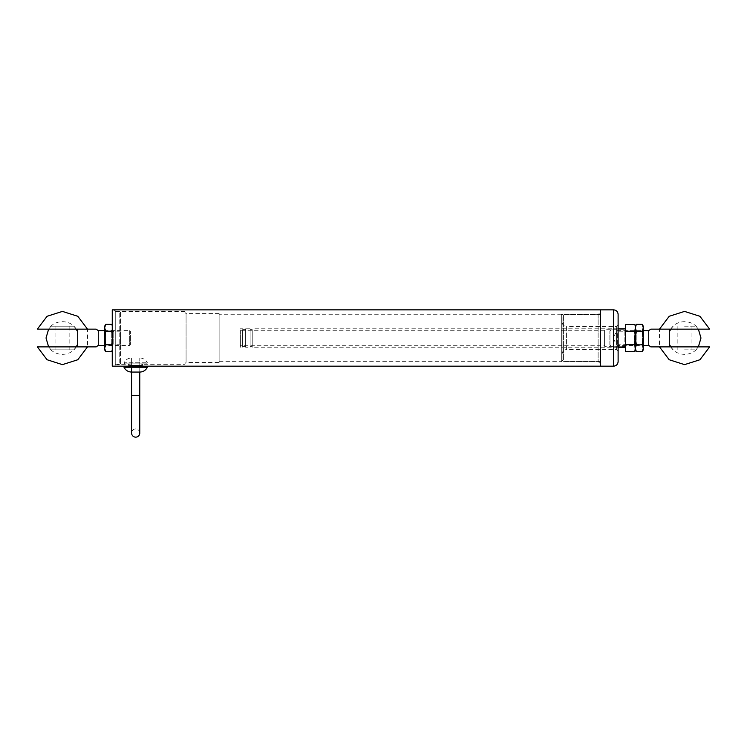 <?xml version="1.0" encoding="UTF-8"?>
<svg xmlns="http://www.w3.org/2000/svg" width="747" height="747" viewBox="0 0 747 747"><rect width="100%" height="100%" fill="white"/><g stroke="black" fill="none" stroke-linecap="round" stroke-linejoin="round"><path stroke-width="0.56" stroke-dasharray="3.73 2.8" d="M146.692 363.854L147.374 362.781C145.768 359.709 143.247 358.102 139.782 357.953L131.593 357.953L139.782 357.953L139.782 372.071L131.593 372.071L131.593 357.953C128.129 358.102 125.608 359.709 124.002 362.781L147.374 362.781L124.002 362.781L124.684 363.854M135.693 363.854L124.684 363.854L135.693 363.854C149.876 363.854 149.876 363.854 135.693 363.854C149.876 363.854 149.876 363.854 135.693 363.854M142.752 363.854L128.633 363.854L142.752 363.854L142.752 366.179L128.633 366.179L128.633 364.676C128.195 363.649 143.181 363.649 142.752 364.676C143.181 363.649 128.204 363.649 128.633 364.676L115.262 364.676L115.262 311.359L115.262 364.676M135.693 366.179C149.876 366.179 149.876 366.179 135.693 366.179L124.684 366.179L135.693 366.179M684.56 349.839L695.943 349.839L684.56 349.839M684.56 326.187L695.943 326.196L684.56 326.196M51.057 326.196L73.813 326.196L51.067 326.187L48.63 329.147C54.428 319.221 70.451 319.221 76.241 329.147L45.278 329.147M87.52 329.147L77.697 329.147L77.697 346.888L87.52 346.888L87.52 329.147M98.277 330.622L98.277 345.413M51.057 349.839L73.813 349.839L51.057 349.839L73.813 349.839L51.067 349.839L48.63 346.888C54.428 356.814 70.451 356.814 76.241 346.888L45.278 346.888M43.625 346.888L37.35 346.888M130.436 331.36L129.698 330.622L129.698 345.413L129.698 330.622L104.655 330.622L104.655 345.413L104.655 330.622L105.476 331.808L105.476 344.227L104.655 345.413L129.698 345.413L130.436 344.666L130.436 331.36L130.436 344.666M112.629 310.799L112.629 365.236L112.629 310.799L115.262 310.799L115.262 365.236L115.262 310.799L115.262 365.236L115.262 310.799L112.255 310.799L112.255 365.236L112.255 310.799M112.629 345.347L112.629 330.678L112.629 345.347L113.759 344.227L113.759 331.808L113.759 344.227L120.519 344.227L120.519 331.808L120.519 344.227M115.262 311.732L115.262 364.303L115.262 311.732L119.772 311.732L119.772 364.303L119.772 311.732L120.519 312.479L120.519 363.546L120.519 312.479M120.519 363.546L119.772 364.303L115.262 364.303M600.392 309.856L600.392 366.179L600.392 309.856M184.948 364.676L184.948 311.359L184.948 364.676L142.752 364.676L142.752 366.179C143.181 365.208 128.204 365.199 128.633 366.179L128.633 363.854M112.255 366.179L112.255 309.856M600.392 312.293L600.392 363.733L600.392 312.293L598.132 314.552L598.132 361.483L598.132 314.552L561.333 314.552L561.333 361.483L561.333 314.552M184.948 338.017L184.948 312.479L184.948 338.017M600.392 363.733L598.132 361.483L561.333 361.483M219.123 362.426L219.123 313.609L219.123 362.426L186.078 362.426L186.078 313.609L186.078 362.426L184.948 363.546M561.333 361.296L561.333 314.739L561.333 361.296L219.123 361.296L219.123 314.739L219.123 361.296M104.655 326.187L104.655 349.839M105.476 344.227L105.476 331.808L111.733 331.808L111.733 344.227L105.476 344.227M104.655 327.774L105.71 331.192L104.655 338.017L105.71 344.843L104.655 348.261L105.71 351.669M111.733 344.227L111.733 331.808L112.554 330.622L112.554 345.413L112.629 330.622L112.629 345.413L111.733 344.227M105.71 331.192L111.574 331.192L112.629 338.017L111.574 344.843L105.71 344.843M112.255 329.754L112.255 325.795L112.629 327.774L111.574 331.192M112.255 341.986L112.255 334.049M112.255 350.24L112.255 346.272M111.574 351.669L112.629 348.261L111.574 344.843M112.629 338.017L112.629 348.261L112.629 338.017M112.629 327.774L112.629 326.187L112.629 327.774M112.629 348.261L112.629 349.839L112.629 348.261M112.629 345.413L112.629 330.622M635.305 330.622L635.305 345.413L635.305 330.622L635.38 345.413L635.38 330.622L636.211 331.808L636.211 344.227L636.211 331.808L642.467 331.808L642.467 344.227L642.467 331.808L643.288 330.622L643.288 345.413L643.288 330.622L617.302 330.622L617.302 345.413L617.302 330.622L616.564 331.36L616.564 344.666L616.564 331.36M643.288 349.839L643.288 326.187M642.233 351.669L643.288 348.261L642.233 344.843L643.288 338.017L642.233 331.192L643.288 327.774L642.233 324.357M642.233 331.192L636.36 331.192L635.305 327.774L636.36 324.357M642.233 344.843L636.36 344.843L635.305 338.017L636.36 331.192M635.305 349.839L636.36 344.843M625.622 324.469L625.622 344.787L634.819 344.787L635.305 349.755L635.305 326.187M252.234 347.234L252.234 328.801L252.234 347.234L618.114 347.234M625.622 347.234L625.622 328.801L625.622 347.234M252.234 346.393L252.234 329.642L252.234 346.393L250.133 346.393L250.133 329.642L250.133 346.393M625.622 328.969L625.622 347.066L625.622 328.969L624.865 329.716L624.865 346.319L624.865 329.716L604.594 329.716L604.594 346.319L604.594 329.716M250.133 347.234L250.133 328.801L250.133 347.234L245.632 347.234L245.632 328.801L245.632 347.234M625.622 347.066L624.865 346.319L604.594 346.319M604.594 345.282L604.594 330.753L604.594 345.282L240.375 345.282L240.375 330.753L240.375 345.282M245.632 346.393L245.632 329.642L245.632 346.393L242.626 346.393L242.626 329.642L242.626 346.393M240.375 347.234L240.375 328.801L240.375 347.234L242.626 347.234L242.626 328.801L242.626 347.234M562.089 359.942L562.089 316.093L562.089 359.942L563.593 361.445L563.593 314.59L563.593 361.445L600.392 361.445L600.392 314.59L600.392 361.445M562.089 322.004L562.089 354.031L562.089 322.004C562.36 324.74 563.864 326.234 566.59 326.504L566.59 349.521C563.873 349.811 562.379 351.314 562.089 354.031M618.114 314.366L618.114 361.669M618.114 351.025L616.611 349.521L616.611 326.504L616.611 349.521L566.59 349.521L566.59 326.504L616.611 326.504L618.114 325.01L618.114 351.025L618.114 325.01M139.782 433.055A4.09 4.09 0 0 0 135.693 428.955A4.09 4.09 0 0 0 131.593 433.055M135.693 428.955A4.09 4.09 0 0 0 132.144 435.099A4.09 4.09 0 0 0 139.231 435.099A4.09 4.09 0 0 0 135.693 428.955M669.303 346.888L669.303 329.147L659.48 329.147L659.48 346.888L701.722 346.888M703.375 346.888L709.65 346.888M673.187 349.839L670.759 346.888L698.37 346.888L670.759 346.888C676.549 356.814 692.572 356.814 698.37 346.888L695.933 349.839M648.723 345.413L648.723 330.622M695.943 326.196L698.37 329.147C692.572 319.221 676.549 319.221 670.759 329.147L701.722 329.147M703.375 329.147L709.65 329.147M635.305 345.413L636.211 344.227L642.467 344.227L643.288 345.413L617.302 345.413L616.564 344.666M609.851 345.077L609.851 330.958L609.851 345.077L610.981 346.206L610.981 329.829L610.981 346.206L625.622 346.206L625.622 329.829L625.622 346.206M609.851 330.958L610.981 329.829L625.622 329.829M625.622 344.787L625.622 351.566M625.622 331.238L634.819 331.238L635.305 338.017L634.819 344.787M635.305 327.774L634.819 331.238M635.305 348.177L635.305 338.017L635.305 348.177M635.305 327.858L635.305 338.017L635.305 327.858M635.305 331.061L635.305 344.974L635.305 331.061L634.558 331.808L634.558 344.227L634.558 331.808L616.536 331.808L616.536 344.227L616.536 331.808L612.801 338.017L616.536 344.227L634.558 344.227L635.305 344.974M124.002 367.244L147.374 367.244M62.44 326.196L55.045 326.196L62.44 326.196M62.44 349.839L55.045 349.839L62.44 349.839M613.604 309.856L613.604 366.179M131.593 395.499L139.782 395.499M669.303 344.04L669.303 331.995M670.759 329.147L673.187 326.187M691.955 349.839L691.955 326.187M677.174 349.839L677.165 326.187M120.519 331.808L113.759 331.808L112.629 330.678M184.948 311.359L115.262 311.359M219.123 313.609L186.078 313.609L184.948 312.479M561.333 314.739L219.123 314.739M112.629 326.187L112.255 325.543M112.629 349.839L112.255 350.492M618.114 328.801L252.234 328.801M252.234 329.642L250.133 329.642M250.133 328.801L245.632 328.801M604.594 330.753L240.375 330.753M245.632 329.642L242.626 329.642M242.626 328.801L240.375 328.801M73.813 326.196L76.241 329.147M77.697 331.995L77.697 344.04M76.241 346.888L73.813 349.839M69.826 349.839L69.835 326.187M55.045 349.839L55.045 326.187M600.392 314.59L563.593 314.59L562.089 316.093M139.782 372.071L139.782 357.953M131.593 367.244L131.593 357.953"/><path stroke-width="1.12" d="M131.593 372.071L139.782 372.071C143.247 371.931 145.768 370.325 147.374 367.244L124.002 367.244C125.608 370.325 128.129 371.931 131.593 372.071M128.633 366.179L600.392 366.179L600.392 309.856L600.392 366.179L613.604 366.179C616.322 365.89 617.825 364.387 618.114 361.669L618.114 314.366C617.844 311.63 616.34 310.126 613.604 309.856L112.255 309.856L112.255 366.179L128.633 366.179C128.195 365.208 143.172 365.199 142.752 366.179M135.693 366.179C149.876 366.179 149.876 366.179 135.693 366.179L124.684 366.179L135.693 366.179M77.697 344.04L76.241 346.888L77.697 346.888L37.35 346.888L96.158 346.888L77.697 346.888L77.697 329.147L96.158 329.147L37.35 329.147L77.697 329.147L76.241 329.147L77.697 331.995M45.278 329.147L37.35 329.147L47.07 316.289L62.44 311.406L77.8 316.289L87.52 329.147L96.158 329.147L98.277 330.622L104.655 330.622M96.055 346.888L87.52 346.888L77.8 359.746L62.44 364.629L47.07 359.746L37.35 346.888M96.158 346.888L98.277 345.413L98.277 330.622M45.278 346.888L43.625 346.888M104.655 327.774L105.71 331.192L104.655 338.017L105.71 344.843L104.655 348.261L105.71 351.669L104.655 349.839L104.655 326.187L105.71 324.357L104.655 327.774L105.71 324.357L111.574 324.357L112.255 325.543M105.71 331.192L111.574 331.192L112.255 329.754M105.71 344.843L111.574 344.843L112.255 341.986M112.255 334.049L111.574 331.192M105.71 351.669L111.574 351.669L112.255 350.24M112.255 346.272L111.574 344.843M642.233 324.357L643.288 327.774L642.233 331.192L636.36 331.192L635.305 327.774L636.36 324.357L642.233 324.357L643.288 326.187L643.288 349.839L642.233 351.669L636.36 351.669L635.305 348.261L636.36 351.669L635.305 349.839L634.819 344.787L625.622 344.787L625.622 324.469L634.819 324.469L635.305 326.28M642.233 331.192L643.288 338.017L642.233 344.843L643.288 348.261L642.233 351.669M636.36 344.843L635.305 348.261L635.305 338.017L636.36 344.843L642.233 344.843M636.36 331.192L635.305 338.017L634.819 331.238L635.305 327.858L634.819 344.787M636.36 324.357L635.305 326.187L635.305 327.774M625.622 347.234L618.114 347.234M135.693 437.144A4.09 4.09 0 0 0 139.782 433.055L139.782 395.499L131.593 395.499L131.593 433.055A4.09 4.09 0 0 0 135.693 437.144M701.722 346.888L703.375 346.888M669.303 346.888L709.65 346.888L650.842 346.888L669.303 346.888L669.303 329.147L650.842 329.147L670.759 329.147L669.303 331.995M650.945 346.888L659.48 346.888L669.2 359.746L684.56 364.629L699.93 359.746L709.65 346.888M709.65 329.147L699.93 316.289L684.56 311.406L669.2 316.289L659.48 329.147L650.842 329.147L648.723 330.622L648.723 345.413L643.288 345.413M701.722 329.147L703.375 329.147M669.303 329.147L709.65 329.147L669.303 329.147M635.305 349.755L634.819 351.566L635.305 348.177L634.819 351.566L625.622 351.566L625.622 344.787M625.622 331.238L634.819 331.238M613.604 366.179L613.604 309.856M147.374 367.244L146.692 366.179M124.002 367.244L124.684 366.179M698.37 346.888L700.975 338.017L698.37 329.147M670.759 346.888L669.303 344.04M98.277 345.413L104.655 345.413M112.255 350.492L111.574 351.669M625.622 328.801L618.114 328.801M48.63 329.147L46.025 338.017L48.63 346.888M139.782 395.499L139.782 372.071M131.593 395.499L131.593 367.244M648.723 345.413L650.842 346.888M648.723 330.622L643.288 330.622"/></g></svg>
